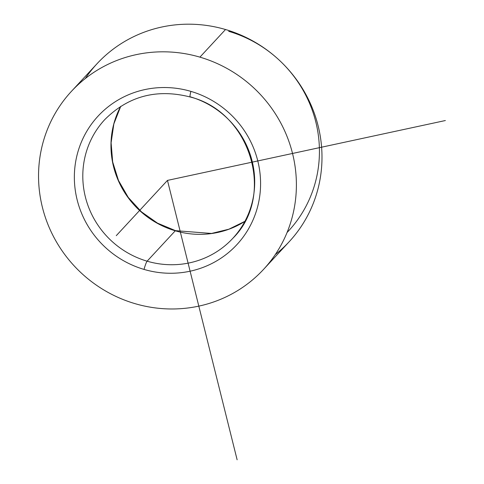 <?xml version="1.0" encoding="UTF-8"?>
<svg xmlns="http://www.w3.org/2000/svg" width="484" height="484" viewBox="0 0 484 484"><rect width="100%" height="100%" fill="white"/><g stroke="black" fill="none" stroke-linecap="round" stroke-linejoin="round"><path stroke-width="0.73" d="M175.275 230.795A7.278 0.865 -73.6 0 1 175.523 230.662A7.278 0.865 106.4 0 0 175.275 230.795A87.314 84.337 42.8 0 1 120.728 106.329A87.314 84.337 -137.2 0 0 175.275 230.795A87.314 84.337 -137.2 0 0 244.88 221.363A87.314 84.337 42.8 0 1 175.275 230.795L147.118 261.185A87.314 84.337 -137.2 0 0 232.792 238.358A87.314 84.337 42.8 0 1 147.118 261.185A7.278 0.865 106.4 0 0 144.032 269.413A7.278 0.865 -73.6 0 1 147.118 261.185L175.275 230.795M275.263 254.602A130.964 126.505 -137.2 0 0 279.038 59.968A130.964 126.505 -137.2 0 0 225.508 29.518A130.964 126.505 -137.2 0 0 85.269 78.565M279.05 59.98A123.166 118.973 42.8 0 1 287.06 232.514A123.166 118.973 -137.2 0 0 279.05 59.98M71.396 91.385L96.994 63.761A130.964 126.505 42.8 0 1 225.508 29.518L199.91 57.142A130.964 126.505 -137.2 0 0 71.396 91.385A130.964 126.505 -137.2 0 0 135.024 303.649A130.964 126.505 -137.2 0 0 263.538 269.406A130.964 126.505 -137.2 0 0 199.91 57.142L225.508 29.518A130.964 126.505 42.8 0 1 289.136 241.782L263.538 269.406M190.127 96.981A7.278 0.865 -73.6 0 1 190.902 91.379A94.586 91.361 42.8 0 1 257.585 206.862A94.586 91.361 42.8 0 1 144.032 269.413A94.586 91.361 42.8 0 1 77.349 153.936A94.586 91.361 42.8 0 1 190.902 91.379A7.278 0.865 106.4 0 0 190.127 96.981A7.278 0.865 106.4 0 0 190.375 96.848A87.314 84.337 42.8 0 1 232.792 238.358C275.904 196.074 250.809 111.979 190.127 96.981C156.756 88.518 128.278 96.08 104.701 119.675A87.314 84.337 -137.2 0 0 147.118 261.185A87.314 84.337 42.8 0 1 104.701 119.675M279.038 59.968A123.166 118.973 -137.2 0 0 228.696 31.327M135.024 303.649A130.964 126.505 42.8 0 1 42.689 143.76A130.964 126.505 42.8 0 1 199.91 57.142A130.964 126.505 42.8 0 1 292.245 217.038A130.964 126.505 42.8 0 1 135.024 303.649M144.032 269.413A94.586 91.361 -137.2 0 0 257.585 206.862A94.586 91.361 -137.2 0 0 190.902 91.379A94.586 91.361 -137.2 0 0 77.349 153.936A94.586 91.361 -137.2 0 0 144.032 269.413M445.365 120.534L167.47 180.399L237.13 459.8M167.47 180.399L116.275 235.654M120.752 106.311L113.849 123.916L111.108 142.78L112.675 161.952L118.483 180.478L128.248 197.399L141.485 211.871L157.512 223.148L175.523 230.662L211.526 233.451L228.926 229.18L244.898 221.333"/></g></svg>
